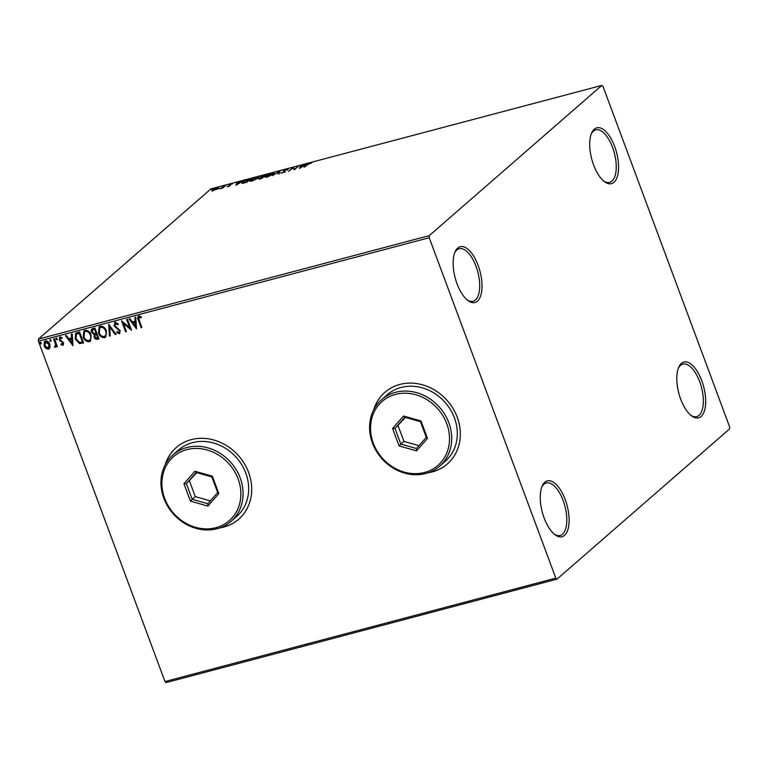 <?xml version="1.0" encoding="UTF-8"?>
<svg xmlns="http://www.w3.org/2000/svg" width="768" height="768" viewBox="0 0 768 768"><rect width="100%" height="100%" fill="white"/><g stroke="black" fill="none" stroke-linecap="round" stroke-linejoin="round"><path stroke-width="1.15" d="M478.138 265.43A28.858 12.845 75.2 0 0 455.002 252.048A28.858 12.845 75.2 0 0 457.037 283.795A28.858 12.845 75.2 0 0 467.808 300.451A28.858 12.845 75.2 0 0 480.883 295.152A28.858 12.845 75.2 0 0 478.138 265.43M454.646 252.95A27.158 12.096 -104.8 0 1 459.168 248.746A27.158 12.096 -104.8 0 1 476.045 266.352A27.158 12.096 -104.8 0 1 473.059 301.258A27.158 12.096 -104.8 0 1 467.059 299.837M565.238 499.642A28.858 12.845 75.2 0 0 542.102 486.259A28.858 12.845 75.2 0 0 544.138 518.006A28.858 12.845 75.2 0 0 554.918 534.662A28.858 12.845 75.2 0 0 567.984 529.363A28.858 12.845 75.2 0 0 565.238 499.642M541.747 487.162A27.158 12.096 -104.8 0 1 546.269 482.957A27.158 12.096 -104.8 0 1 563.146 500.563A27.158 12.096 -104.8 0 1 560.17 535.469A27.158 12.096 -104.8 0 1 554.16 534.048M701.789 380.765A28.858 12.845 75.2 0 0 678.653 367.392A28.858 12.845 75.2 0 0 680.688 399.139A28.858 12.845 75.2 0 0 691.469 415.786A28.858 12.845 75.2 0 0 704.534 410.496A28.858 12.845 75.2 0 0 701.789 380.765M678.298 368.285A27.158 12.096 -104.8 0 1 682.819 364.09A27.158 12.096 -104.8 0 1 699.696 381.696A27.158 12.096 -104.8 0 1 696.72 416.602A27.158 12.096 -104.8 0 1 690.71 415.181M614.688 146.554A28.858 12.845 75.2 0 0 591.552 133.181A28.858 12.845 75.2 0 0 593.587 164.928A28.858 12.845 75.2 0 0 604.358 181.584A28.858 12.845 75.2 0 0 617.434 176.285A28.858 12.845 75.2 0 0 614.688 146.554M591.197 134.074A27.158 12.096 -104.8 0 1 595.718 129.878A27.158 12.096 -104.8 0 1 612.595 147.485A27.158 12.096 -104.8 0 1 609.61 182.39A27.158 12.096 -104.8 0 1 603.61 180.97M428.323 472.714A47.53 41.568 -131 0 0 447.322 463.997A47.53 41.568 -131 0 0 457.248 417.254A47.53 41.568 -131 0 0 384.912 392.304A47.53 41.568 -131 0 0 373.651 409.92M428.774 472.55A47.53 41.568 -131 0 0 447.379 463.939M219.686 527.933A47.53 41.568 -131 0 0 238.685 519.206A47.53 41.568 -131 0 0 248.621 472.474A47.53 41.568 -131 0 0 176.275 447.514A47.53 41.568 -131 0 0 165.024 465.13M220.138 527.77A47.53 41.568 -131 0 0 238.752 519.158M557.011 579.139L729.562 428.938L729.6 426.835L603.014 86.448L601.814 85.421L429.264 235.632L429.216 237.734L555.811 578.122L557.011 579.139L166.186 682.579L164.986 681.552L555.811 578.122M50.102 347.261L48.461 349.142L45.84 348.394L44.016 345.754L44.515 341.328L45.389 340.877C47.52 340.838 48.998 341.952 49.824 344.227L50.102 347.261M55.027 346.33L55.507 344.314L53.616 338.851L54.403 338.65L57.379 346.637L56.582 346.838L56.15 345.667L55.267 347.347L54.557 347.232L54.624 346.282L55.363 346.08M55.613 347.165L54.557 347.232M62.496 344.352L62.4 342.403L59.165 339.763L59.981 337.018L62.006 337.67L61.834 338.525L60.432 337.978L59.942 339.514L63.638 342.826L62.909 345.322L60.96 344.592L61.171 343.786L62.822 344.112M59.472 337.277L59.981 337.018M62.083 338.314L60.278 338.035M63.389 345.082L60.96 344.592M77.203 332.611L79.594 331.978L83.654 342.912L79.507 343.574L75.245 338.986L75.59 333.389L77.203 332.611M94.886 327.936L98.957 338.861L97.498 339.245C95.904 339.581 94.771 338.88 94.118 337.162L94.224 334.589L91.555 332.218C90.893 330.413 91.325 329.165 92.832 328.474L94.886 327.936M91.978 328.906L92.832 328.474M108.73 324.269L116.093 334.33L115.229 334.55L109.651 326.928L110.227 335.875L109.373 336.106L108.73 324.269M126.662 319.526L127.459 319.315L131.52 330.24L123.35 323.453L126.374 331.603L125.587 331.814L121.526 320.88L129.686 327.658L126.662 319.526M141.427 317.462L139.286 317.107L139.229 320.218L141.936 327.485L141.149 327.696L138.403 320.314C137.347 318.413 137.501 316.973 138.854 315.984L141.274 316.733L141.178 317.683L139.123 317.165M138.23 316.301L138.854 315.984M429.216 237.734L38.4 341.165L164.986 681.552M136.531 328.915L129.034 318.893L129.898 318.662L132.259 321.888L135.149 321.13L134.899 317.338L135.763 317.117L136.531 328.915M118.166 324.547L115.872 323.155L114.874 325.603L120.259 330.73L119.366 333.763L116.698 332.438L117.062 331.603L118.963 332.64L119.482 330.989L114.077 325.795L115.152 322.262L118.349 324.038L117.917 324.758L115.306 323.51M119.914 333.485L116.698 332.438M114.509 322.598L115.152 322.262M106.397 330.835L105.725 337.094L104.64 337.661C101.674 337.709 99.629 336.154 98.506 332.986L99.178 326.774L100.31 326.189C103.248 326.17 105.274 327.715 106.397 330.835M91.104 334.886L90.422 341.146L89.347 341.712C86.381 341.76 84.326 340.195 83.213 337.027L83.885 330.826L85.018 330.24C87.955 330.211 89.981 331.766 91.104 334.886M72.979 345.734L65.482 335.712L66.346 335.491L68.707 338.707L71.597 337.949L71.347 334.166L72.211 333.936L72.979 345.734M57.197 338.755L56.88 339.84L55.882 339.101L56.198 338.016L57.197 338.755M57.082 339.734L55.882 339.101M51.13 340.358L50.813 341.443L49.814 340.704L50.141 339.619L51.13 340.358M51.014 341.338L49.814 340.704M41.242 342.979L40.925 344.064L39.926 343.325L40.243 342.24L41.242 342.979M41.126 343.958L39.926 343.325M216.259 189.485L211.987 190.608L216.883 187.642C218.65 187.286 219.072 187.507 218.15 188.294L216.259 189.485M211.987 190.608L212.352 189.83L212.832 190.253M218.582 187.622L218.15 188.294M225.792 185.318L222.624 188.083L219.907 188.765L225.792 185.318M228.048 186.682L226.973 186.691L229.584 185.779L228.893 185.021L232.675 183.725L229.699 184.8L230.39 185.558L228.048 186.682M229.699 184.8L229.805 185.616L229.584 185.011M242.784 183.36L242.534 182.17L250.982 178.656L246.634 182.429L241.853 183.168M266.275 174.605L261.926 178.387L259.181 178.464L261.072 177.398L260.563 176.861L266.275 174.605M258.893 178.915L259.181 178.464L259.392 179.011M280.118 170.938L279.072 173.846L278.208 174.077L279.005 171.869L272.352 175.632L280.118 170.938M298.051 166.195L294.499 169.766L292.598 168.307L288.566 171.341L292.915 167.558L294.816 169.008L298.186 166.56M307.805 164.496L304.128 167.222L307.056 164.669L311.904 162.768L307.805 164.496M601.814 85.421L210.989 188.861L38.438 339.062L429.264 235.632M299.51 168.442L300.422 165.562L301.286 165.341L300.95 166.272L307.152 163.786L299.51 168.442M286.752 169.114L288.115 169.334L284.189 170.506L284.986 171.734L280.886 172.992L284.179 171.965L283.411 170.717L286.858 169.402M287.251 169.69L286.368 169.488M284.275 172.224L284.256 171.6M283.718 171.485L283.411 170.717L283.642 171.341L284.093 171.005M273.619 173.962L267.408 177.005L265.066 177.034L265.68 176.074L271.91 173.04L274.214 173.03L273.619 173.962M258.317 178.013L252.115 181.056L249.763 181.075L250.387 180.125L256.618 177.091L258.922 177.082L258.317 178.013M235.958 185.261L236.87 182.381L237.734 182.16L237.398 183.091L243.6 180.605L235.958 185.261M212.045 189.139L210.72 189.494L211.843 189.283M38.4 341.165L38.438 339.062M176.333 447.466A47.53 41.568 -131 0 0 165.245 464.707M384.97 392.246A47.53 41.568 -131 0 0 373.872 409.488M299.942 168.173L300.422 165.562M300.845 166.57L300.49 167.549L303.053 165.984L300.845 166.57M292.8 168.48L292.915 167.558M293.146 168.182L293.088 167.51M293.318 168.134L294.854 169.459M285.475 171.898L284.026 170.813M281.971 173.146L281.77 172.598M283.949 172.109L283.642 171.341M278.717 173.942L279.005 171.869M279.149 172.253L279.792 171.859M265.392 177.254L265.68 176.074M265.92 176.698L266.208 177.264M272.938 174.49L273.312 173.424L274.118 173.434M266.477 175.872C265.44 176.746 265.891 176.995 267.821 176.621L272.822 174.173C273.85 173.309 273.408 173.059 271.498 173.424L265.978 176.64M259.987 178.243L261.581 178.205L262.982 176.995L259.987 178.243L260.861 178.666M263.021 176.717L265.037 175.2L261.35 176.65L263.222 177.254M261.926 177.283L261.35 176.65M250.099 181.296L250.387 180.125M257.645 178.531L258.019 177.475L258.826 177.475M251.174 179.914C250.147 180.797 250.598 181.046 252.518 180.672L257.53 178.224C258.557 177.35 258.115 177.101 256.195 177.475L251.174 179.914L250.915 181.306M242.218 183.37L242.534 182.17M246.288 182.256L249.744 179.251L243.322 181.958L243.619 182.89L246.384 182.496M243.725 183.187L243.322 181.958M236.39 184.992L236.87 182.381M237.293 183.389L236.938 184.368L239.501 182.803L237.293 183.389M229.066 185.501L228.893 185.021M229.814 185.635L230.333 185.693M230.304 185.626L230.102 185.069M212.218 191.232L212.582 190.454M217.114 188.266C218.88 187.91 219.302 188.131 218.381 188.918M217.469 188.803L216.499 187.978L213.149 189.619L213.034 190.771M213.149 189.619L213.994 190.166L217.699 187.968L217.93 188.592M141.888 327.35L141.149 327.696M141.398 327.475L138.653 320.102C137.597 318.202 137.75 316.752 139.104 315.773M136.502 328.541L129.379 318.806M135.158 317.27L135.149 321.13M135.485 326.294L135.475 322.118L133.018 322.925L135.485 326.294L135.226 322.339L133.018 322.925M131.386 329.885L123.35 323.453M126.326 331.469L125.587 331.814M125.837 331.594L121.891 321.005M126.96 319.44L129.686 327.658M116.947 332.227L117.168 331.709M119.213 332.429L119.482 330.989M119.731 330.768L118.483 329.702M118.733 329.482L117.101 328.867M117.35 328.656L114.077 325.795M114.326 325.574L115.402 322.042M115.997 334.195L115.229 334.55M115.478 334.339L109.651 326.928M110.218 335.731L109.373 336.106M109.613 335.885L108.874 324.461M105.84 336.989L104.64 337.661M104.89 337.45C101.923 337.498 99.869 335.933 98.755 332.765L98.506 332.986M98.755 332.765L99.302 326.678M104.438 336.336C106.368 335.165 106.838 333.331 105.85 330.835C104.966 328.339 103.354 327.091 101.002 327.091L99.955 327.686M105.149 336L104.189 336.557C106.118 335.376 106.589 333.542 105.61 331.046C104.717 328.55 103.104 327.302 100.752 327.302L99.83 327.792L99.293 332.774C100.186 335.29 101.818 336.547 104.189 336.557M98.899 338.726L97.747 339.034C96.154 339.36 95.021 338.669 94.368 336.95L94.118 337.162M94.368 336.95L94.224 334.589M94.474 334.368L91.555 332.218M91.805 332.006L92.112 328.81M93.859 329.29L92.602 329.952L92.352 332.016L94.32 333.638L96.029 333.331L94.762 329.05L92.746 329.846M96.288 334.339L95.117 334.973L94.906 336.941L96.922 338.17L97.747 337.949L96.691 334.234L95.251 334.867M96.691 334.234L96.038 334.55M97.747 337.949L96.442 334.445M94.762 329.05L93.61 329.501M96.029 333.331L94.512 329.261M90.547 341.03L89.347 341.712M89.597 341.491C86.621 341.539 84.576 339.984 83.453 336.816L83.213 337.027M83.453 336.816L84.01 330.72M89.146 340.387C91.066 339.206 91.536 337.373 90.557 334.886C89.674 332.39 88.051 331.133 85.709 331.133L84.662 331.738M89.856 340.051L88.896 340.598C90.816 339.427 91.296 337.594 90.307 335.098C89.424 332.602 87.802 331.354 85.459 331.354L84.538 331.843L84 336.826C84.893 339.331 86.525 340.589 88.896 340.598M83.606 342.778L79.507 343.574M79.757 343.363L75.245 338.986M75.494 338.765L75.725 333.283M82.445 342L79.469 333.091L76.358 334.378L76.032 338.774L79.536 342.432L82.445 342L79.219 333.312L76.358 334.378M72.95 345.36L65.827 335.626M71.606 334.099L71.597 337.949M71.933 343.114L71.923 338.938L69.456 339.744L71.933 343.114L71.674 339.158L69.456 339.744M62.746 344.141L62.861 343.075M63.11 342.864L62.4 342.403M62.65 342.182L59.885 340.934M60.134 340.714L59.165 339.763M59.414 339.552L60.23 336.797M56.131 338.89L56.448 337.805M57.331 346.493L56.582 346.838M56.832 346.627L56.15 345.667M54.806 347.021L54.854 346.339M55.277 346.118L55.507 344.314M55.757 344.093L53.914 338.774M50.064 340.493L50.381 339.408M49.44 348.586L48.461 349.142M48.71 348.931L45.84 348.394M46.09 348.182L44.016 345.754M44.266 345.542L44.64 341.232M48.346 347.952L49.277 344.208L46.003 341.645L45.283 342.067M48.797 347.75L48.096 348.163L49.027 344.429L45.408 341.962M46.003 341.645L44.803 345.542L48.096 348.163M40.176 343.114L40.493 342.019M446.765 423.725A42.432 37.114 -131 0 0 395.51 394.406A42.432 37.114 -131 0 0 373.296 443.165A42.432 37.114 -131 0 0 424.55 472.474A42.432 37.114 -131 0 0 446.765 423.725M372.451 443.011A44.131 38.602 49 0 1 381.677 399.619A44.131 38.602 49 0 1 448.848 422.794A44.131 38.602 49 0 1 439.632 466.186A44.131 38.602 49 0 1 372.451 443.011M439.632 466.186L445.21 461.328A44.131 38.602 -131 0 0 454.435 417.926A44.131 38.602 -131 0 0 387.264 394.752L381.677 399.619M399.072 445.91L392.592 428.486L403.546 416.016L420.989 420.97L427.478 438.394L416.515 450.874L399.072 445.91L400.819 444.086L416.467 448.531L426.288 437.347L420.48 421.718L404.842 417.274L395.011 428.458L400.819 444.086L403.93 441.379L418.982 445.661M405.427 417.437L395.011 428.458L392.592 428.486M398.112 425.76L403.93 441.379M416.515 450.874L416.467 448.531M426.288 437.347L427.478 438.394M420.48 421.718L420.989 420.97M404.842 417.274L403.546 416.016M238.128 478.934A42.432 37.114 -131 0 0 186.883 449.626A42.432 37.114 -131 0 0 164.669 498.384A42.432 37.114 -131 0 0 215.914 527.693A42.432 37.114 -131 0 0 238.128 478.934M163.814 498.23A44.131 38.602 49 0 1 173.04 454.829A44.131 38.602 49 0 1 240.221 478.013A44.131 38.602 49 0 1 230.995 521.405A44.131 38.602 49 0 1 163.814 498.23M230.995 521.405L236.582 516.538A44.131 38.602 -131 0 0 245.808 473.146A44.131 38.602 -131 0 0 178.627 449.971L173.04 454.829M190.435 501.13L183.955 483.706L194.918 471.226L212.362 476.189L218.842 493.613L207.878 506.083L190.435 501.13L192.192 499.306L207.83 503.741L217.661 492.557L211.843 476.938L196.205 472.493L186.384 483.677L192.192 499.306L195.293 496.598L210.346 500.88M196.79 472.656L186.384 483.677L183.955 483.706M189.485 480.97L195.293 496.598M207.878 506.083L207.83 503.741M217.661 492.557L218.842 493.613M211.843 476.938L212.362 476.189M196.205 472.493L194.918 471.226M284.88 171.696L284.64 171.072M287.242 169.565L287.472 170.189M284.342 171.686L284.582 172.31M273.312 173.424L273.552 174.048M259.795 178.512L260.026 179.136M261.158 176.957L261.398 177.581M258.019 177.475L258.25 178.099M242.784 182.746L243.014 183.37"/></g></svg>
